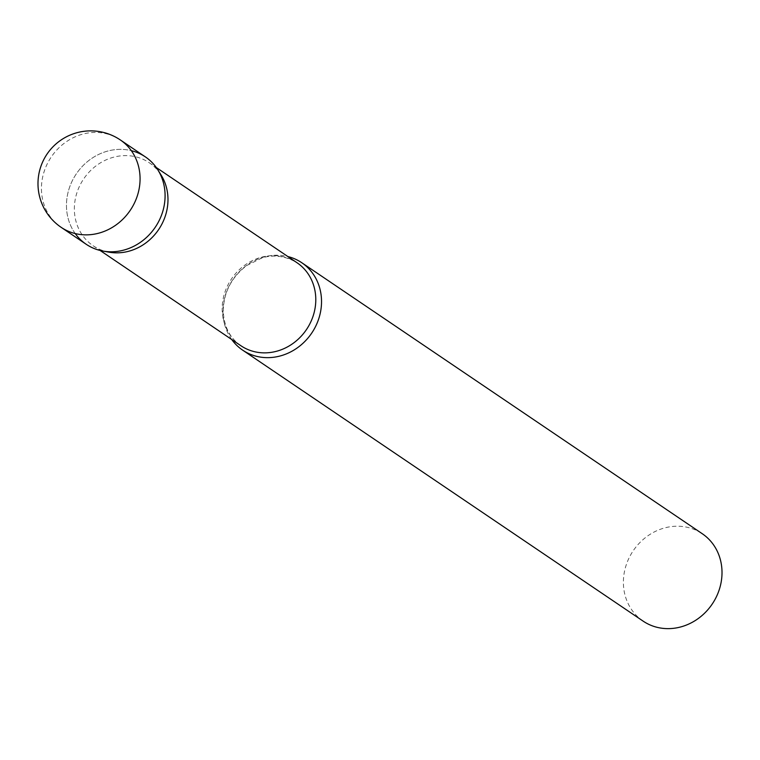 <?xml version="1.0" encoding="UTF-8"?>
<svg xmlns="http://www.w3.org/2000/svg" width="760" height="760" viewBox="0 0 760 760"><rect width="100%" height="100%" fill="white"/><g stroke="black" fill="none" stroke-linecap="round" stroke-linejoin="round"><path stroke-width="0.57" stroke-dasharray="3.8 2.85" d="M145.34 156.873A52.763 47.652 -55.9 0 0 114.618 149.72A52.763 47.652 -55.9 0 0 68.809 189.639A52.763 47.652 -55.9 0 0 86.203 244.283M108.984 252.159A50.093 45.239 124.1 0 1 93.09 245.717A50.093 45.239 124.1 0 1 74.366 209.95A50.093 45.239 124.1 0 1 99.731 163.295A50.093 45.239 124.1 0 1 149.245 162.744A50.093 45.239 124.1 0 1 161.13 175.094M75.221 233.557A52.763 47.652 124.1 0 1 66.471 206.606A52.763 47.652 124.1 0 1 131.309 150.66M231.743 339.54A52.763 47.652 124.1 0 1 222.917 312.464A52.763 47.652 124.1 0 1 287.888 256.557M643.131 621.129A52.763 47.652 124.1 0 1 623.399 583.452A52.763 47.652 124.1 0 1 650.123 534.318A52.763 47.652 124.1 0 1 702.269 533.729M120.327 139.945A52.763 47.652 -55.9 0 0 89.604 132.791A52.763 47.652 -55.9 0 0 41.449 189.677A52.763 47.652 -55.9 0 0 61.18 227.354M240.901 345.733A50.093 45.239 124.1 0 1 222.177 309.966A50.093 45.239 124.1 0 1 247.541 263.312A50.093 45.239 124.1 0 1 297.046 262.76C280.469 252.804 265.867 256.519 261.449 258.191L246.838 265.468C231.315 277.372 223.459 292.724 223.278 311.514C224.095 326.762 229.966 338.162 240.901 345.733M93.09 245.717L100.102 250.458M149.245 162.744L156.246 167.485"/><path stroke-width="1.14" d="M61.18 227.354L86.203 244.283A52.763 47.652 -55.9 0 0 116.926 251.436A52.763 47.652 -55.9 0 0 162.744 211.517A52.763 47.652 -55.9 0 0 145.34 156.873L120.327 139.945A52.763 52.763 0 0 0 38 184.841A52.763 52.763 0 0 0 61.18 227.354A52.763 47.652 -55.9 0 0 91.903 234.507A52.763 47.652 -55.9 0 0 140.059 177.621A52.763 47.652 -55.9 0 0 120.327 139.945M131.309 150.66A52.763 47.652 124.1 0 1 157.871 169.888L161.13 175.094A50.093 45.239 124.1 0 1 167.969 198.502A50.093 45.239 124.1 0 1 108.984 252.159L102.942 251.066A52.763 47.652 124.1 0 1 75.221 233.557M157.871 169.888A52.763 47.652 124.1 0 1 165.072 194.55A52.763 47.652 124.1 0 1 102.942 251.066M287.888 256.557A52.763 47.652 124.1 0 1 301.796 262.741A52.763 47.652 124.1 0 1 321.518 300.409A52.763 47.652 124.1 0 1 294.794 349.552A52.763 47.652 124.1 0 1 242.649 350.141A52.763 47.652 124.1 0 1 231.743 339.54M301.796 262.741L702.269 533.729A52.763 47.652 124.1 0 1 722 571.406A52.763 47.652 124.1 0 1 695.276 620.54A52.763 47.652 124.1 0 1 643.131 621.129L242.649 350.141M156.246 167.485L297.046 262.76A50.093 45.239 124.1 0 1 315.78 298.528A50.093 45.239 124.1 0 1 290.415 345.173A50.093 45.239 124.1 0 1 240.901 345.733L100.102 250.458"/></g></svg>
